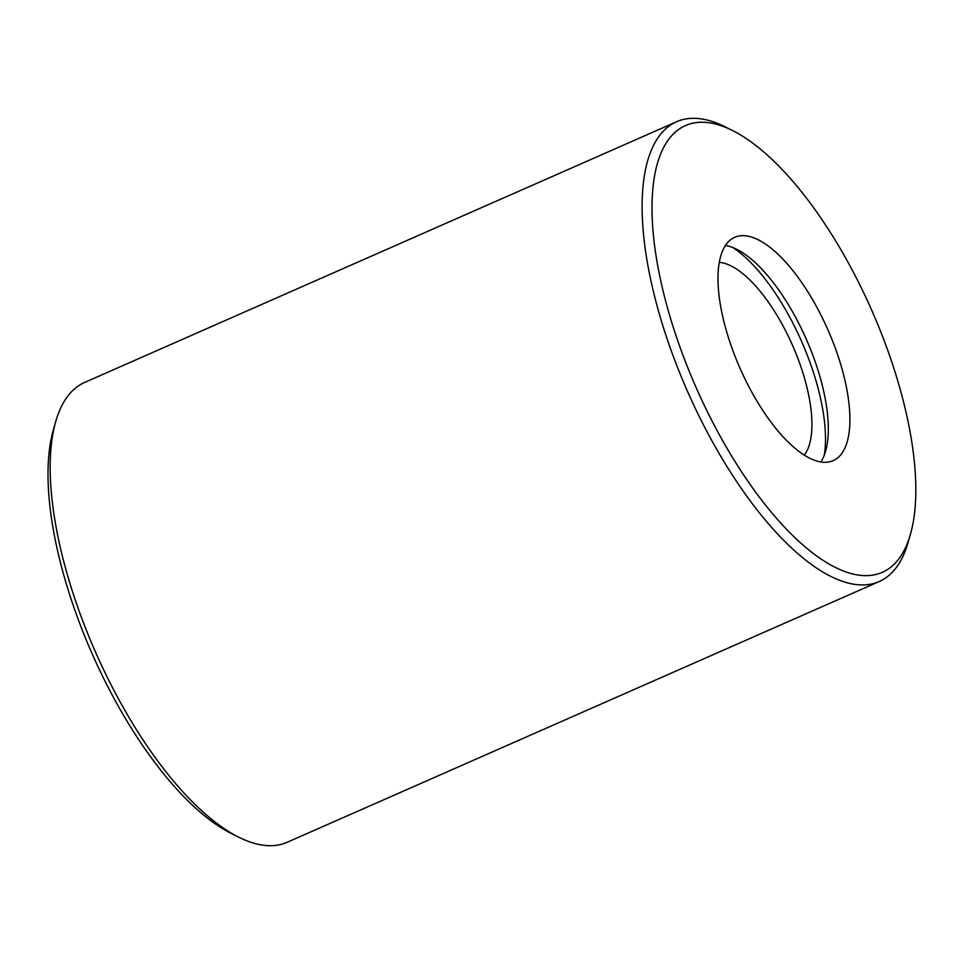 <?xml version="1.0" encoding="UTF-8"?>
<svg xmlns="http://www.w3.org/2000/svg" width="964" height="964" viewBox="0 0 964 964"><rect width="100%" height="100%" fill="white"/><g stroke="black" fill="none" stroke-linecap="round" stroke-linejoin="round"><path stroke-width="1.45" d="M679.68 346.269A244.061 95.942 -113.8 0 1 732.556 130.526A244.061 95.942 -113.8 0 1 871.745 310.312A244.061 95.942 -113.8 0 1 910.414 534.369A244.061 95.942 -113.8 0 1 808.314 549.54A244.061 95.942 -113.8 0 1 679.68 346.269M910.414 534.369L908.088 542.479A251.243 98.762 -113.8 0 1 879.168 581.569A251.243 98.762 -113.8 0 1 670.57 348.86A251.243 98.762 -113.8 0 1 676.644 121.717A251.243 98.762 -113.8 0 1 725 126.766L732.556 130.526M879.168 581.569L287.2 842.283A251.243 98.762 -113.8 0 1 238.831 837.234A251.243 98.762 -113.8 0 1 78.59 609.573A251.243 98.762 -113.8 0 1 55.743 421.521A251.243 98.762 -113.8 0 1 84.663 382.431L676.644 121.717M731.809 347.63A122.03 47.971 -113.8 0 1 734.761 237.301A122.03 47.971 -113.8 0 1 827.847 329.652A122.03 47.971 -113.8 0 1 833.137 460.659A122.03 47.971 -113.8 0 1 731.809 347.63M725.482 245.471A122.03 47.971 -113.8 0 1 806.278 339.147A122.03 47.971 -113.8 0 1 820.834 461.985M732.941 247.579A132.803 52.201 -113.8 0 1 824.316 455.056M719.325 262.341A107.679 42.332 -113.8 0 1 792.48 345.22A107.679 42.332 -113.8 0 1 804.229 455.141M238.831 837.234L231.288 833.474A244.061 95.942 -113.8 0 1 75.626 612.309A244.061 95.942 -113.8 0 1 53.418 429.631L55.743 421.521"/></g></svg>
